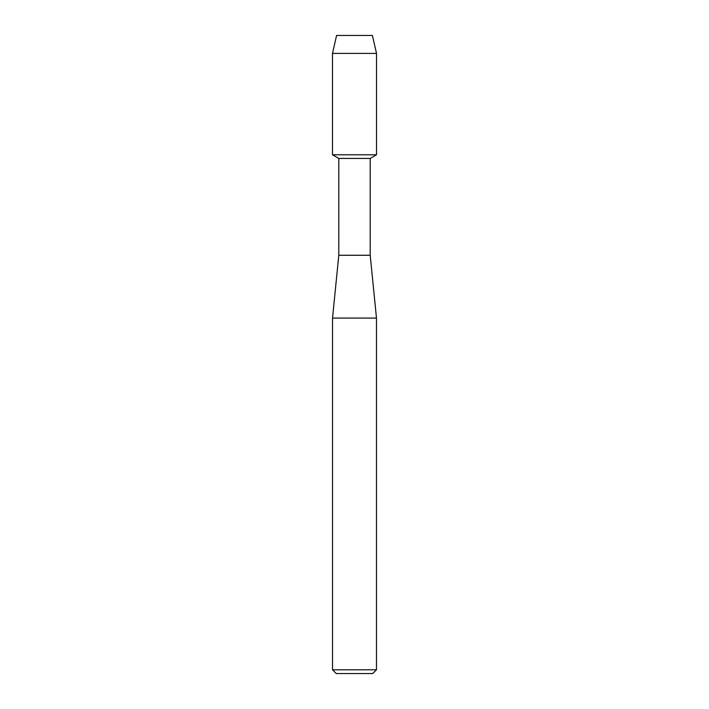 <?xml version="1.0" encoding="UTF-8"?>
<svg xmlns="http://www.w3.org/2000/svg" width="709" height="709" viewBox="0 0 709 709"><rect width="100%" height="100%" fill="white"/><g stroke="black" fill="none" stroke-linecap="round" stroke-linejoin="round"><path stroke-width="1.06" d="M372.402 35.45L336.598 35.45L372.402 35.45L376.514 53.414L376.514 154.784L354.5 154.784L376.514 154.784L370.204 158.426L370.204 255.267L376.479 318.075L376.479 669.783L332.521 669.783L336.288 673.55L372.712 673.55L376.479 669.783M370.204 255.267L338.796 255.267L338.796 158.426L370.204 158.426M338.796 255.267L332.521 318.075L376.479 318.075M336.598 35.45L332.486 53.414L332.486 154.784L354.5 154.784L332.486 154.784L338.796 158.426M332.486 53.414L376.514 53.414M332.521 318.075L332.521 669.783"/></g></svg>
